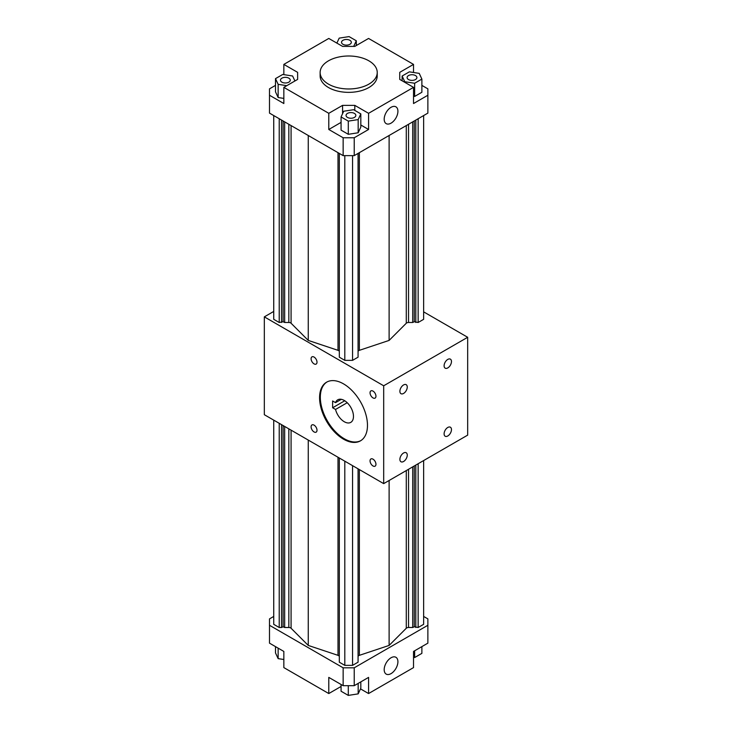 <?xml version="1.0" encoding="UTF-8"?>
<svg xmlns="http://www.w3.org/2000/svg" width="732" height="732" viewBox="0 0 732 732"><rect width="100%" height="100%" fill="white"/><g stroke="black" fill="none" stroke-linecap="round" stroke-linejoin="round"><path stroke-width="1.1" d="M467.675 337.287L383.687 385.782L383.687 483.623L467.675 435.128L467.675 337.287L423.636 311.859M444.104 365.79A5.206 3.01 -60 0 1 446.374 360.547A5.206 3.01 -60 0 1 450.39 359.147A5.206 3.01 -60 0 1 450.39 365.167A5.206 3.01 -60 0 1 445.184 368.169A5.206 3.01 -60 0 1 444.104 365.79M399.892 391.309A5.206 3.01 -60 0 1 402.17 386.066A5.206 3.01 -60 0 1 406.178 384.675A5.206 3.01 -60 0 1 406.178 390.687A5.206 3.01 -60 0 1 400.971 393.697A5.206 3.01 -60 0 1 399.892 391.309M399.892 459.376A5.206 3.01 -60 0 1 402.17 454.133A5.206 3.01 -60 0 1 406.178 452.733A5.206 3.01 -60 0 1 406.178 458.754A5.206 3.01 -60 0 1 400.971 461.755A5.206 3.01 -60 0 1 399.892 459.376M444.104 433.847A5.206 3.01 -60 0 1 446.374 428.604A5.206 3.01 -60 0 1 450.39 427.214A5.206 3.01 -60 0 1 450.39 433.225A5.206 3.01 -60 0 1 445.184 436.235A5.206 3.01 -60 0 1 444.104 433.847M383.687 385.782L264.325 316.865L273.731 311.429M264.325 316.865L264.325 414.705L383.687 483.623M343.528 383.87A33.864 19.554 60 0 1 365.652 413.708A33.864 19.554 60 0 1 360.464 440.847A33.864 19.554 60 0 1 326.591 421.293A33.864 19.554 60 0 1 326.591 382.186A33.864 19.554 60 0 1 343.528 383.87M373 397.906A4.172 2.406 60 0 1 370.273 394.228A4.172 2.406 60 0 1 370.914 390.888A4.172 2.406 60 0 1 375.086 393.294A4.172 2.406 60 0 1 375.086 398.107A4.172 2.406 60 0 1 373 397.906M314.055 363.868A4.172 2.406 60 0 1 311.329 360.199A4.172 2.406 60 0 1 311.969 356.859A4.172 2.406 60 0 1 316.142 359.266A4.172 2.406 60 0 1 316.142 364.079A4.172 2.406 60 0 1 314.055 363.868M314.055 431.935A4.172 2.406 60 0 1 311.329 428.266A4.172 2.406 60 0 1 311.969 424.926A4.172 2.406 60 0 1 316.142 427.332A4.172 2.406 60 0 1 316.142 432.145A4.172 2.406 60 0 1 314.055 431.935M373 465.964A4.172 2.406 60 0 1 370.273 462.295A4.172 2.406 60 0 1 370.914 458.955A4.172 2.406 60 0 1 375.086 461.361A4.172 2.406 60 0 1 375.086 466.174A4.172 2.406 60 0 1 373 465.964M389.113 135.493L389.113 340.417L406.287 323.242A2.608 1.501 0 0 1 408.548 322.492L412.711 322.492L414.257 321.741L418.146 322.492L423.636 319.326L423.636 115.555M412.711 322.492L412.711 121.869M414.257 321.741L414.257 120.972M415.813 322.492L415.813 120.075M418.146 322.492L418.146 118.73M389.113 340.417L359.366 350.335A2.608 1.501 0 0 0 358.067 351.635M358.067 153.418L358.067 357.179L352.568 360.354L344.799 360.354L339.309 357.179L339.309 153.418M339.309 351.635A2.608 1.501 0 0 0 338.001 350.335L308.254 340.417L291.08 323.242A2.608 1.501 0 0 0 288.829 322.492L284.666 322.492L283.11 321.741L279.221 322.492L273.731 319.326L273.731 115.555M279.221 322.492L279.221 118.73M281.555 322.492L281.555 120.075M283.11 321.741L283.11 120.972M284.666 322.492L284.666 121.869M308.254 340.417L308.254 135.493M344.799 360.354L344.799 155.632M352.568 360.354L352.568 155.632M343.143 155.632L354.224 155.632L354.224 137.762L343.143 137.762L343.143 155.632L269.495 113.112L269.495 88.846L275.488 85.388M283.842 74.637L283.842 64.398L328.787 38.448L342.576 46.4L354.8 46.4L368.58 38.448L413.525 64.398L413.525 72.495M343.143 137.762L328.787 129.482L328.787 113.314L283.842 87.364L283.842 103.532L269.495 95.242M421.879 85.388L427.872 88.846L427.872 95.242L413.525 103.532L413.525 87.364L368.58 113.314L368.58 129.482L354.224 137.762M354.224 155.632L427.872 113.112L427.872 95.242M368.873 60.82A28.548 16.479 180 0 1 377.236 72.477A28.548 16.479 180 0 1 348.688 88.965A28.548 16.479 180 0 1 320.131 72.477A28.548 16.479 180 0 1 337.763 57.252A28.548 16.479 180 0 1 368.873 60.82M377.236 72.477L377.236 75.881A28.548 16.479 180 0 1 348.688 92.36A28.548 16.479 180 0 1 320.131 75.881L320.131 72.477M384.19 119.188A9.708 5.6 -60 0 1 388.427 109.425A9.708 5.6 -60 0 1 395.902 106.826A9.708 5.6 -60 0 1 395.902 118.035A9.708 5.6 -60 0 1 386.194 123.635A9.708 5.6 -60 0 1 384.19 119.188M421.879 79.083L414.651 83.256L404.769 81.728L402.124 76.027L409.353 71.846L419.235 73.374L421.879 79.083L421.879 92.269L414.651 96.441L413.525 96.267M399.745 72.349L399.745 79.413L399.745 72.349L413.525 64.398M413.525 87.364L399.745 79.413M415.465 75.552A4.895 2.827 180 0 1 416.901 77.555A4.895 2.827 180 0 1 411.997 80.383A4.895 2.827 180 0 1 407.102 77.555A4.895 2.827 180 0 1 410.13 74.939A4.895 2.827 180 0 1 415.465 75.552M402.124 80.785L402.124 76.027M404.769 82.313L404.769 81.728M414.651 96.441L414.651 83.256M283.842 64.398L297.631 72.349L297.631 79.413L283.842 87.364M328.787 113.314L342.576 105.362L354.8 105.362L368.58 113.314M368.58 129.482L360.821 124.998M341.066 122.39L328.787 129.482M360.821 113.881L360.821 127.075L358.177 132.776L348.295 134.304L341.066 130.131L341.066 116.937L343.711 111.237L353.593 109.709L360.821 113.881L358.177 119.59L348.295 121.119L341.066 116.937M354.8 105.362L354.8 110.404M342.576 105.362L342.576 113.698M283.842 98.408L278.142 97.53L275.488 91.82L275.488 78.635L282.726 74.463L292.599 75.991L294.914 80.978M297.631 72.349L297.631 79.413M354.407 117.413A4.895 2.827 180 0 1 349.072 118.026A4.895 2.827 180 0 1 346.044 115.409A4.895 2.827 180 0 1 350.948 112.582A4.895 2.827 180 0 1 355.844 115.409A4.895 2.827 180 0 1 354.407 117.413M348.295 134.304L348.295 121.119M358.177 132.776L358.177 119.59M286.779 85.671L278.142 84.336L275.488 78.635M281.902 82.158A4.895 2.827 180 0 1 280.475 80.163A4.895 2.827 180 0 1 285.37 77.336A4.895 2.827 180 0 1 290.265 80.163A4.895 2.827 180 0 1 287.246 82.771A4.895 2.827 180 0 1 281.902 82.158M278.142 97.53L278.142 84.336M336.876 43.115L339.19 38.128L349.072 36.6L356.301 40.772L353.693 46.4M342.96 40.306A4.895 2.827 180 0 1 348.304 39.693A4.895 2.827 180 0 1 351.323 42.3A4.895 2.827 180 0 1 346.428 45.128A4.895 2.827 180 0 1 341.524 42.3A4.895 2.827 180 0 1 342.96 40.306M356.301 45.53L356.301 40.772M423.636 460.556L423.636 624.332L418.146 627.498L414.257 626.748L412.711 627.498L408.548 627.498A2.608 1.501 0 0 0 406.287 628.257L389.113 645.432L359.366 655.341A2.608 1.501 0 0 0 358.067 656.65M389.113 480.485L389.113 645.432M412.711 466.86L412.711 627.498M414.257 465.964L414.257 626.748M415.813 465.067L415.813 627.498M418.146 463.722L418.146 627.498M273.731 420.141L273.731 624.332L279.221 627.498L279.221 423.316M281.555 424.661L281.555 627.498L279.221 627.498M283.11 425.557L283.11 626.748L281.555 627.498M284.666 426.454L284.666 627.498L283.11 626.748M308.254 440.078L308.254 645.432L291.08 628.257A2.608 1.501 0 0 0 288.829 627.498L284.666 627.498M352.568 465.662L352.568 665.361L344.799 665.361L339.309 662.195L339.309 458.003M344.799 461.169L344.799 665.361M358.067 468.828L358.067 662.195L352.568 665.361M339.309 656.65A2.608 1.501 0 0 0 338.001 655.341L308.254 645.432M273.731 616.445L269.495 618.888L269.495 625.284L343.143 667.813L354.224 667.813L427.872 625.284L427.872 618.888L423.636 616.445M427.872 625.284L427.872 643.154L413.525 651.443L413.525 667.602L368.58 693.552L360.492 688.885M421.879 646.612L421.879 653.365L414.651 657.537L413.525 657.363M414.651 650.794L414.651 657.537M354.224 667.813L354.224 685.674L368.58 677.393L368.58 693.552M384.19 669.652A9.708 5.6 -60 0 1 388.427 659.889A9.708 5.6 -60 0 1 395.902 657.281A9.708 5.6 -60 0 1 395.902 668.49A9.708 5.6 -60 0 1 386.194 674.099A9.708 5.6 -60 0 1 384.19 669.652M341.066 686.47L328.787 693.552L283.842 667.602L283.842 651.443L269.495 643.154L269.495 625.284M343.143 667.813L343.143 685.674L354.224 685.674M328.787 693.552L328.787 677.393L343.143 685.674M360.821 681.867L360.821 688.172L358.177 693.872L348.295 695.4L341.066 691.228L341.066 684.475M348.295 685.674L348.295 695.4M358.177 683.395L358.177 693.872M283.842 659.505L278.142 658.626L275.488 652.917L275.488 646.612M278.142 648.14L278.142 658.626M335.54 402.646L332.621 400.971L332.621 407.77L335.54 409.453A13.02 7.521 -120 0 0 350.774 422.373A13.02 7.521 -120 0 0 350.774 407.331A13.02 7.521 -120 0 0 337.754 399.809A13.02 7.521 -120 0 0 335.54 402.646L341.313 399.315M335.54 409.453L347.215 402.719M332.621 407.77L344.763 400.761M326.966 381.985A33.864 19.554 -120 0 0 327.332 420.863A33.864 19.554 -120 0 0 360.821 440.627M406.287 323.242L406.287 125.575M408.548 322.492L408.548 124.275M288.829 322.492L288.829 124.275M291.08 323.242L291.08 125.575M359.366 350.335L359.366 152.668M338.001 350.335L338.001 152.668M406.287 470.566L406.287 628.257M408.548 469.267L408.548 627.498M288.829 428.851L288.829 627.498M291.08 430.16L291.08 628.257M359.366 469.578L359.366 655.341M338.001 457.253L338.001 655.341"/></g></svg>
